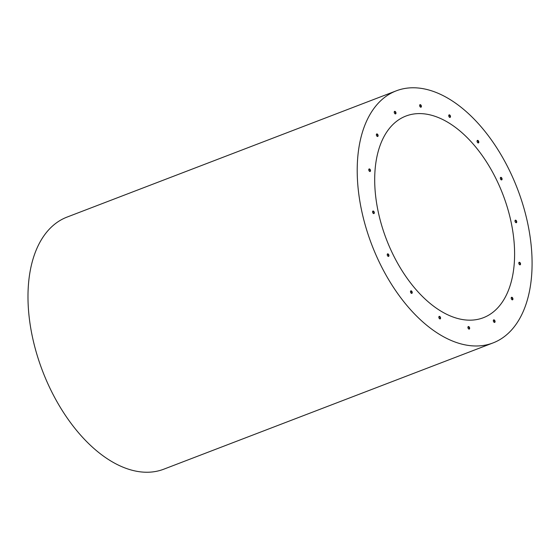 <?xml version="1.0" encoding="UTF-8"?>
<svg xmlns="http://www.w3.org/2000/svg" width="560" height="560" viewBox="0 0 560 560"><rect width="100%" height="100%" fill="white"/><g stroke="black" fill="none" stroke-linecap="round" stroke-linejoin="round"><path stroke-width="0.84" d="M394.436 111.503A1.351 0.777 -111 0 1 395.451 112.588A1.351 0.777 -111 0 1 395.36 113.918M376.565 134.071A1.351 0.777 -111 0 1 377.58 135.163A1.351 0.777 -111 0 1 377.489 136.493M368.956 169.078A1.351 0.777 -111 0 1 369.971 170.163A1.351 0.777 -111 0 1 369.887 171.493M372.771 211.19A1.351 0.777 -111 0 1 373.786 212.275A1.351 0.777 -111 0 1 373.702 213.605M387.429 253.995A1.351 0.777 -111 0 1 388.444 255.08A1.351 0.777 -111 0 1 388.353 256.41M410.69 290.976A1.351 0.777 -111 0 1 411.705 292.061A1.351 0.777 -111 0 1 411.621 293.391M439.026 316.505A1.351 0.777 -111 0 1 440.041 317.597A1.351 0.777 -111 0 1 439.95 318.927M419.846 104.804A1.351 0.777 -111 0 1 420.868 105.889A1.351 0.777 -111 0 1 420.777 107.219M448.938 114.989A1.351 0.777 -111 0 1 449.953 116.081A1.351 0.777 -111 0 1 449.862 117.411M477.267 140.525A1.351 0.777 -111 0 1 478.289 141.61A1.351 0.777 -111 0 1 478.198 142.94M500.535 177.506A1.351 0.777 -111 0 1 501.55 178.591A1.351 0.777 -111 0 1 501.466 179.921M515.193 220.311A1.351 0.777 -111 0 1 516.208 221.396A1.351 0.777 -111 0 1 516.117 222.726M519.008 262.423A1.351 0.777 -111 0 1 520.023 263.508A1.351 0.777 -111 0 1 519.932 264.838M511.399 297.43A1.351 0.777 -111 0 1 512.414 298.515A1.351 0.777 -111 0 1 512.323 299.845M493.528 319.998A1.351 0.777 -111 0 1 494.543 321.083A1.351 0.777 -111 0 1 494.452 322.413M468.111 326.697A1.351 0.777 -111 0 1 469.126 327.789A1.351 0.777 -111 0 1 469.042 329.119M468.027 328.027A1.351 0.777 69 0 0 469.266 329.091A1.351 0.777 69 0 0 469.511 327.551A1.351 0.777 69 0 0 468.3 326.564A1.351 0.777 69 0 0 468.027 328.027M493.437 321.328A1.351 0.777 69 0 0 494.683 322.392A1.351 0.777 69 0 0 494.928 320.852A1.351 0.777 69 0 0 493.717 319.865A1.351 0.777 69 0 0 493.437 321.328M511.308 298.76A1.351 0.777 69 0 0 512.554 299.817A1.351 0.777 69 0 0 512.799 298.277A1.351 0.777 69 0 0 511.581 297.297A1.351 0.777 69 0 0 511.308 298.76M518.917 263.753A1.351 0.777 69 0 0 520.156 264.81A1.351 0.777 69 0 0 520.401 263.27A1.351 0.777 69 0 0 519.19 262.29A1.351 0.777 69 0 0 518.917 263.753M515.102 221.641A1.351 0.777 69 0 0 516.341 222.705A1.351 0.777 69 0 0 516.586 221.165A1.351 0.777 69 0 0 515.375 220.178A1.351 0.777 69 0 0 515.102 221.641M500.451 178.836A1.351 0.777 69 0 0 501.69 179.9A1.351 0.777 69 0 0 501.935 178.36A1.351 0.777 69 0 0 500.724 177.373A1.351 0.777 69 0 0 500.451 178.836M477.183 141.855A1.351 0.777 69 0 0 478.422 142.912A1.351 0.777 69 0 0 478.667 141.372A1.351 0.777 69 0 0 477.456 140.392A1.351 0.777 69 0 0 477.183 141.855M448.847 116.319A1.351 0.777 69 0 0 450.093 117.383A1.351 0.777 69 0 0 450.338 115.843A1.351 0.777 69 0 0 449.12 114.863A1.351 0.777 69 0 0 448.847 116.319M419.762 106.134A1.351 0.777 69 0 0 421.001 107.191A1.351 0.777 69 0 0 421.246 105.651A1.351 0.777 69 0 0 420.035 104.671A1.351 0.777 69 0 0 419.762 106.134M438.935 317.835A1.351 0.777 69 0 0 440.181 318.899A1.351 0.777 69 0 0 440.426 317.359A1.351 0.777 69 0 0 439.215 316.379A1.351 0.777 69 0 0 438.935 317.835M410.606 292.306A1.351 0.777 69 0 0 411.845 293.363A1.351 0.777 69 0 0 412.09 291.83A1.351 0.777 69 0 0 410.879 290.843A1.351 0.777 69 0 0 410.606 292.306M387.338 255.325A1.351 0.777 69 0 0 388.577 256.382A1.351 0.777 69 0 0 388.822 254.842A1.351 0.777 69 0 0 387.611 253.862A1.351 0.777 69 0 0 387.338 255.325M372.687 212.52A1.351 0.777 69 0 0 373.926 213.577A1.351 0.777 69 0 0 374.171 212.037A1.351 0.777 69 0 0 372.96 211.057A1.351 0.777 69 0 0 372.687 212.52M368.872 170.408A1.351 0.777 69 0 0 370.111 171.465A1.351 0.777 69 0 0 370.356 169.925A1.351 0.777 69 0 0 369.145 168.945A1.351 0.777 69 0 0 368.872 170.408M376.474 135.401A1.351 0.777 69 0 0 377.72 136.465A1.351 0.777 69 0 0 377.965 134.925A1.351 0.777 69 0 0 376.754 133.938A1.351 0.777 69 0 0 376.474 135.401M394.345 112.833A1.351 0.777 69 0 0 395.591 113.89A1.351 0.777 69 0 0 395.836 112.35A1.351 0.777 69 0 0 394.618 111.37A1.351 0.777 69 0 0 394.345 112.833M520.387 196.917A135.016 78.015 -111 0 1 492.996 342.937A135.016 78.015 -111 0 1 371.805 244.818A135.016 78.015 -111 0 1 396.305 90.818A135.016 78.015 -111 0 1 520.387 196.917M492.996 342.937L163.772 469.196A135.016 78.015 -111 0 1 42.581 371.077A135.016 78.015 -111 0 1 67.081 217.077L396.305 90.818M505.239 200.907A108.01 62.412 -111 0 1 483.329 317.73A108.01 62.412 -111 0 1 386.372 239.232A108.01 62.412 -111 0 1 405.972 116.032A108.01 62.412 -111 0 1 505.239 200.907"/></g></svg>
